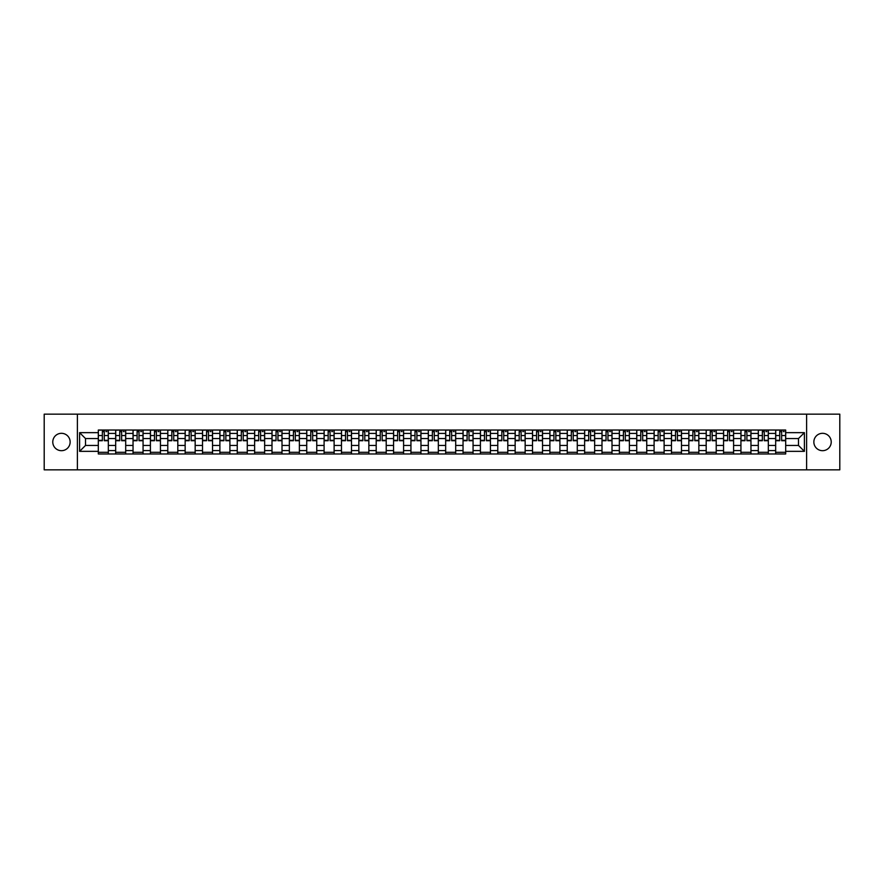 <?xml version="1.0" encoding="UTF-8"?>
<svg xmlns="http://www.w3.org/2000/svg" width="884" height="884" viewBox="0 0 884 884"><rect width="100%" height="100%" fill="white"/><g stroke="black" fill="none" stroke-linecap="round" stroke-linejoin="round"><path stroke-width="1.33" d="M822.54 433.315A8.685 8.685 0 0 0 813.855 442A8.685 8.685 0 0 0 822.54 450.685A8.685 8.685 0 0 0 831.225 442A8.685 8.685 0 0 0 822.54 433.315M61.46 433.315A8.685 8.685 0 0 0 52.775 442A8.685 8.685 0 0 0 61.46 450.685A8.685 8.685 0 0 0 70.145 442A8.685 8.685 0 0 0 61.46 433.315M806.617 469.835L839.8 469.835L839.8 414.165L44.2 414.165L44.2 469.835L806.617 469.835L806.617 414.165M115.682 453.967L115.682 433.425L108.334 433.425L108.334 453.967M108.334 433.425L108.334 430.033M115.682 433.425L115.682 430.033M125.694 430.033L125.694 453.967M133.042 453.967L133.042 430.033M143.064 430.033L143.064 453.967M150.413 453.967L150.413 430.033M160.435 430.033L160.435 453.967M167.783 453.967L167.783 430.033M177.806 430.033L177.806 453.967M185.154 453.967L185.154 430.033M195.165 430.033L195.165 453.967M202.513 453.967L202.513 430.033M212.536 430.033L212.536 453.967M219.884 453.967L219.884 430.033M229.906 430.033L229.906 453.967M237.255 453.967L237.255 430.033M247.277 430.033L247.277 453.967M254.625 453.967L254.625 430.033M264.647 430.033L264.647 453.967M271.996 453.967L271.996 430.033M282.007 430.033L282.007 453.967M289.355 453.967L289.355 430.033M299.378 430.033L299.378 453.967M306.726 453.967L306.726 430.033M316.748 430.033L316.748 453.967M324.096 453.967L324.096 430.033M334.119 430.033L334.119 453.967M341.467 453.967L341.467 430.033M351.489 430.033L351.489 453.967M358.838 453.967L358.838 430.033M368.849 430.033L368.849 453.967M376.197 453.967L376.197 430.033M386.22 430.033L386.22 453.967M393.568 453.967L393.568 430.033M403.59 430.033L403.59 453.967M410.938 453.967L410.938 430.033M420.961 430.033L420.961 453.967M428.309 453.967L428.309 430.033M438.331 430.033L438.331 453.967M445.669 453.967L445.669 430.033M455.691 430.033L455.691 453.967M463.039 453.967L463.039 430.033M473.062 430.033L473.062 453.967M480.41 453.967L480.41 430.033M490.432 430.033L490.432 453.967M497.78 453.967L497.78 430.033M507.803 430.033L507.803 453.967M515.151 453.967L515.151 430.033M525.162 430.033L525.162 453.967M532.511 453.967L532.511 430.033M542.533 430.033L542.533 453.967M549.881 453.967L549.881 430.033M559.904 430.033L559.904 453.967M567.252 453.967L567.252 430.033M577.274 430.033L577.274 453.967M584.622 453.967L584.622 430.033M594.645 430.033L594.645 453.967M601.993 453.967L601.993 430.033M612.004 430.033L612.004 453.967M619.352 453.967L619.352 430.033M629.375 430.033L629.375 453.967M636.723 453.967L636.723 430.033M646.745 430.033L646.745 453.967M654.094 453.967L654.094 430.033M664.116 430.033L664.116 453.967M671.464 453.967L671.464 430.033M681.487 430.033L681.487 453.967M688.835 453.967L688.835 430.033M698.846 430.033L698.846 453.967M706.194 453.967L706.194 430.033M716.217 430.033L716.217 453.967M723.565 453.967L723.565 430.033M733.587 430.033L733.587 453.967M740.936 453.967L740.936 430.033M750.958 430.033L750.958 453.967M758.306 453.967L758.306 430.033M768.318 430.033L768.318 453.967M775.666 453.967L775.666 430.033M775.666 445.448L768.318 445.448M758.306 445.448L750.958 445.448M740.936 445.448L733.587 445.448M723.565 445.448L716.217 445.448M706.194 445.448L698.846 445.448M688.835 445.448L681.487 445.448M671.464 445.448L664.116 445.448M654.094 445.448L646.745 445.448M636.723 445.448L629.375 445.448M619.352 445.448L612.004 445.448M601.993 445.448L594.645 445.448M584.622 445.448L577.274 445.448M567.252 445.448L559.904 445.448M549.881 445.448L542.533 445.448M532.511 445.448L525.162 445.448M515.151 445.448L507.803 445.448M497.78 445.448L490.432 445.448M480.41 445.448L473.062 445.448M463.039 445.448L455.691 445.448M445.669 445.448L438.331 445.448M428.309 445.448L420.961 445.448M410.938 445.448L403.59 445.448M393.568 445.448L386.22 445.448M376.197 445.448L368.849 445.448M358.838 445.448L351.489 445.448M341.467 445.448L334.119 445.448M324.096 445.448L316.748 445.448M306.726 445.448L299.378 445.448M289.355 445.448L282.007 445.448M271.996 445.448L264.647 445.448M254.625 445.448L247.277 445.448M237.255 445.448L229.906 445.448M219.884 445.448L212.536 445.448M202.513 445.448L195.165 445.448M185.154 445.448L177.806 445.448M167.783 445.448L160.435 445.448M150.413 445.448L143.064 445.448M133.042 445.448L125.694 445.448M115.682 445.448L108.334 445.448M775.666 438.552L768.318 438.552M758.306 438.552L750.958 438.552M740.936 438.552L733.587 438.552M723.565 438.552L716.217 438.552M706.194 438.552L698.846 438.552M688.835 438.552L681.487 438.552M671.464 438.552L664.116 438.552M654.094 438.552L646.745 438.552M636.723 438.552L629.375 438.552M619.352 438.552L612.004 438.552M601.993 438.552L594.645 438.552M584.622 438.552L577.274 438.552M567.252 438.552L559.904 438.552M549.881 438.552L542.533 438.552M532.511 438.552L525.162 438.552M515.151 438.552L507.803 438.552M497.78 438.552L490.432 438.552M480.41 438.552L473.062 438.552M463.039 438.552L455.691 438.552M445.669 438.552L438.331 438.552M428.309 438.552L420.961 438.552M410.938 438.552L403.59 438.552M393.568 438.552L386.22 438.552M376.197 438.552L368.849 438.552M358.838 438.552L351.489 438.552M341.467 438.552L334.119 438.552M324.096 438.552L316.748 438.552M306.726 438.552L299.378 438.552M289.355 438.552L282.007 438.552M271.996 438.552L264.647 438.552M254.625 438.552L247.277 438.552M237.255 438.552L229.906 438.552M219.884 438.552L212.536 438.552M202.513 438.552L195.165 438.552M185.154 438.552L177.806 438.552M167.783 438.552L160.435 438.552M150.413 438.552L143.064 438.552M133.042 438.552L125.694 438.552M115.682 438.552L108.334 438.552M85.505 445.448L98.312 445.448L98.312 438.552L85.505 438.552L85.505 445.448L79.604 451.348L79.604 432.652L98.312 432.652L98.312 438.552M785.688 438.552L785.688 445.448L798.495 445.448L798.495 438.552L785.688 438.552L785.688 430.033L98.312 430.033L98.312 432.652M785.688 432.652L804.396 432.652L804.396 451.348L785.688 451.348L785.688 445.448M98.312 445.448L98.312 453.967L785.688 453.967L785.688 451.348M98.312 451.348L79.604 451.348M77.383 469.835L77.383 414.165M108.334 452.299L98.312 452.299M102.367 431.701L104.268 431.701M125.694 452.299L115.682 452.299M119.738 431.701L121.638 431.701M143.064 452.299L133.042 452.299M137.108 431.701L138.998 431.701M160.435 452.299L150.413 452.299M154.479 431.701L156.369 431.701M177.806 452.299L167.783 452.299M171.85 431.701L173.739 431.701M195.165 452.299L185.154 452.299M189.209 431.701L191.11 431.701M212.536 452.299L202.513 452.299M206.58 431.701L208.469 431.701M229.906 452.299L219.884 452.299M223.95 431.701L225.84 431.701M247.277 452.299L237.255 452.299M241.321 431.701L243.21 431.701M264.647 452.299L254.625 452.299M258.692 431.701L260.581 431.701M282.007 452.299L271.996 452.299M276.051 431.701L277.952 431.701M299.378 452.299L289.355 452.299M293.422 431.701L295.311 431.701M316.748 452.299L306.726 452.299M310.792 431.701L312.682 431.701M334.119 452.299L324.096 452.299M328.163 431.701L330.052 431.701M351.489 452.299L341.467 452.299M345.534 431.701L347.423 431.701M368.849 452.299L358.838 452.299M362.893 431.701L364.794 431.701M386.22 452.299L376.197 452.299M380.264 431.701L382.153 431.701M403.59 452.299L393.568 452.299M397.634 431.701L399.524 431.701M420.961 452.299L410.938 452.299M415.005 431.701L416.894 431.701M438.331 452.299L428.309 452.299M432.364 431.701L434.265 431.701M455.691 452.299L445.669 452.299M449.735 431.701L451.636 431.701M473.062 452.299L463.039 452.299M467.106 431.701L468.995 431.701M490.432 452.299L480.41 452.299M484.476 431.701L486.366 431.701M507.803 452.299L497.78 452.299M501.847 431.701L503.736 431.701M525.162 452.299L515.151 452.299M519.206 431.701L521.107 431.701M542.533 452.299L532.511 452.299M536.577 431.701L538.466 431.701M559.904 452.299L549.881 452.299M553.948 431.701L555.837 431.701M577.274 452.299L567.252 452.299M571.318 431.701L573.208 431.701M594.645 452.299L584.622 452.299M588.689 431.701L590.578 431.701M612.004 452.299L601.993 452.299M606.048 431.701L607.949 431.701M629.375 452.299L619.352 452.299M623.419 431.701L625.308 431.701M646.745 452.299L636.723 452.299M640.789 431.701L642.679 431.701M664.116 452.299L654.094 452.299M658.16 431.701L660.05 431.701M681.487 452.299L671.464 452.299M675.531 431.701L677.42 431.701M698.846 452.299L688.835 452.299M692.89 431.701L694.791 431.701M716.217 452.299L706.194 452.299M710.261 431.701L712.15 431.701M733.587 452.299L723.565 452.299M727.631 431.701L729.521 431.701M750.958 452.299L740.936 452.299M745.002 431.701L746.892 431.701M768.318 452.299L758.306 452.299M762.362 431.701L764.262 431.701M785.688 452.299L775.666 452.299M779.732 431.701L781.633 431.701M79.604 432.652L85.505 438.552M798.495 445.448L804.396 451.348M798.495 438.552L804.396 432.652M104.268 440.718L104.268 430.143L108.268 430.143L108.268 440.718L104.268 440.718M102.367 431.591L104.268 431.591M105.936 431.591L106.831 431.591M100.699 430.143L98.367 430.143L98.367 440.718L102.367 440.718L102.367 430.143L105.936 430.143M121.638 440.718L121.638 430.143L125.639 430.143L125.639 440.718L121.638 440.718M119.738 431.591L121.638 431.591M123.307 431.591L124.191 431.591M118.069 430.143L115.738 430.143L115.738 440.718L119.738 440.718L119.738 430.143L123.307 430.143M138.998 440.718L138.998 430.143L143.009 430.143L143.009 440.718L138.998 440.718M137.108 431.591L138.998 431.591M140.666 431.591L141.562 431.591M135.44 430.143L133.097 430.143L133.097 440.718L137.108 440.718L137.108 430.143L140.666 430.143M156.369 440.718L156.369 430.143L160.38 430.143L160.38 440.718L156.369 440.718M154.479 431.591L156.369 431.591M158.037 431.591L158.932 431.591M152.81 430.143L150.468 430.143L150.468 440.718L154.479 440.718L154.479 430.143L158.037 430.143M173.739 440.718L173.739 430.143L177.75 430.143L177.75 440.718L173.739 440.718M171.85 431.591L173.739 431.591M175.408 431.591L176.303 431.591M170.181 430.143L167.838 430.143L167.838 440.718L171.85 440.718L171.85 430.143L175.408 430.143M191.11 440.718L191.11 430.143L195.11 430.143L195.11 440.718L191.11 440.718M189.209 431.591L191.11 431.591M192.778 431.591L193.662 431.591M187.541 430.143L185.209 430.143L185.209 440.718L189.209 440.718L189.209 430.143L192.778 430.143M208.469 440.718L208.469 430.143L212.48 430.143L212.48 440.718L208.469 440.718M206.58 431.591L208.469 431.591M210.149 431.591L211.033 431.591M204.911 430.143L202.569 430.143L202.569 440.718L206.58 440.718L206.58 430.143L210.149 430.143M225.84 440.718L225.84 430.143L229.851 430.143L229.851 440.718L225.84 440.718M223.95 431.591L225.84 431.591M227.508 431.591L228.403 431.591M222.282 430.143L219.939 430.143L219.939 440.718L223.95 440.718L223.95 430.143L227.508 430.143M243.21 440.718L243.21 430.143L247.222 430.143L247.222 440.718L243.21 440.718M241.321 431.591L243.21 431.591M244.879 431.591L245.774 431.591M239.652 430.143L237.31 430.143L237.31 440.718L241.321 440.718L241.321 430.143L244.879 430.143M260.581 440.718L260.581 430.143L264.592 430.143L264.592 440.718L260.581 440.718M258.692 431.591L260.581 431.591M262.25 431.591L263.145 431.591M257.012 430.143L254.68 430.143L254.68 440.718L258.692 440.718L258.692 430.143L262.25 430.143M277.952 440.718L277.952 430.143L281.952 430.143L281.952 440.718L277.952 440.718M276.051 431.591L277.952 431.591M279.62 431.591L280.504 431.591M274.383 430.143L272.051 430.143L272.051 440.718L276.051 440.718L276.051 430.143L279.62 430.143M295.311 440.718L295.311 430.143L299.322 430.143L299.322 440.718L295.311 440.718M293.422 431.591L295.311 431.591M296.991 431.591L297.875 431.591M291.753 430.143L289.411 430.143L289.411 440.718L293.422 440.718L293.422 430.143L296.991 430.143M312.682 440.718L312.682 430.143L316.693 430.143L316.693 440.718L312.682 440.718M310.792 431.591L312.682 431.591M314.35 431.591L315.245 431.591M309.124 430.143L306.781 430.143L306.781 440.718L310.792 440.718L310.792 430.143L314.35 430.143M330.052 440.718L330.052 430.143L334.064 430.143L334.064 440.718L330.052 440.718M328.163 431.591L330.052 431.591M331.721 431.591L332.616 431.591M326.494 430.143L324.152 430.143L324.152 440.718L328.163 440.718L328.163 430.143L331.721 430.143M347.423 440.718L347.423 430.143L351.434 430.143L351.434 440.718L347.423 440.718M345.534 431.591L347.423 431.591M349.092 431.591L349.987 431.591M343.854 430.143L341.522 430.143L341.522 440.718L345.534 440.718L345.534 430.143L349.092 430.143M364.794 440.718L364.794 430.143L368.794 430.143L368.794 440.718L364.794 440.718M362.893 431.591L364.794 431.591M366.462 431.591L367.346 431.591M361.224 430.143L358.893 430.143L358.893 440.718L362.893 440.718L362.893 430.143L366.462 430.143M382.153 440.718L382.153 430.143L386.164 430.143L386.164 440.718L382.153 440.718M380.264 431.591L382.153 431.591M383.833 431.591L384.717 431.591M378.595 430.143L376.252 430.143L376.252 440.718L380.264 440.718L380.264 430.143L383.833 430.143M399.524 440.718L399.524 430.143L403.535 430.143L403.535 440.718L399.524 440.718M397.634 431.591L399.524 431.591M401.192 431.591L402.087 431.591M395.966 430.143L393.623 430.143L393.623 440.718L397.634 440.718L397.634 430.143L401.192 430.143M416.894 440.718L416.894 430.143L420.906 430.143L420.906 440.718L416.894 440.718M415.005 431.591L416.894 431.591M418.563 431.591L419.458 431.591M413.336 430.143L410.994 430.143L410.994 440.718L415.005 440.718L415.005 430.143L418.563 430.143M434.265 440.718L434.265 430.143L438.265 430.143L438.265 440.718L434.265 440.718M432.364 431.591L434.265 431.591M435.934 431.591L436.818 431.591M430.696 430.143L428.364 430.143L428.364 440.718L432.364 440.718L432.364 430.143L435.934 430.143M451.636 440.718L451.636 430.143L455.636 430.143L455.636 440.718L451.636 440.718M449.735 431.591L451.636 431.591M453.304 431.591L454.188 431.591M448.066 430.143L445.735 430.143L445.735 440.718L449.735 440.718L449.735 430.143L453.304 430.143M468.995 440.718L468.995 430.143L473.006 430.143L473.006 440.718L468.995 440.718M467.106 431.591L468.995 431.591M470.664 431.591L471.559 431.591M465.437 430.143L463.094 430.143L463.094 440.718L467.106 440.718L467.106 430.143L470.664 430.143M486.366 440.718L486.366 430.143L490.377 430.143L490.377 440.718L486.366 440.718M484.476 431.591L486.366 431.591M488.034 431.591L488.929 431.591M482.808 430.143L480.465 430.143L480.465 440.718L484.476 440.718L484.476 430.143L488.034 430.143M503.736 440.718L503.736 430.143L507.748 430.143L507.748 440.718L503.736 440.718M501.847 431.591L503.736 431.591M505.405 431.591L506.3 431.591M500.167 430.143L497.836 430.143L497.836 440.718L501.847 440.718L501.847 430.143L505.405 430.143M521.107 440.718L521.107 430.143L525.107 430.143L525.107 440.718L521.107 440.718M519.206 431.591L521.107 431.591M522.775 431.591L523.659 431.591M517.538 430.143L515.206 430.143L515.206 440.718L519.206 440.718L519.206 430.143L522.775 430.143M538.466 440.718L538.466 430.143L542.478 430.143L542.478 440.718L538.466 440.718M536.577 431.591L538.466 431.591M540.146 431.591L541.03 431.591M534.908 430.143L532.566 430.143L532.566 440.718L536.577 440.718L536.577 430.143L540.146 430.143M555.837 440.718L555.837 430.143L559.848 430.143L559.848 440.718L555.837 440.718M553.948 431.591L555.837 431.591M557.506 431.591L558.401 431.591M552.279 430.143L549.936 430.143L549.936 440.718L553.948 440.718L553.948 430.143L557.506 430.143M573.208 440.718L573.208 430.143L577.219 430.143L577.219 440.718L573.208 440.718M571.318 431.591L573.208 431.591M574.876 431.591L575.771 431.591M569.65 430.143L567.307 430.143L567.307 440.718L571.318 440.718L571.318 430.143L574.876 430.143M590.578 440.718L590.578 430.143L594.589 430.143L594.589 440.718L590.578 440.718M588.689 431.591L590.578 431.591M592.247 431.591L593.142 431.591M587.009 430.143L584.678 430.143L584.678 440.718L588.689 440.718L588.689 430.143L592.247 430.143M607.949 440.718L607.949 430.143L611.949 430.143L611.949 440.718L607.949 440.718M606.048 431.591L607.949 431.591M609.617 431.591L610.501 431.591M604.38 430.143L602.048 430.143L602.048 440.718L606.048 440.718L606.048 430.143L609.617 430.143M625.308 440.718L625.308 430.143L629.32 430.143L629.32 440.718L625.308 440.718M623.419 431.591L625.308 431.591M626.988 431.591L627.872 431.591M621.75 430.143L619.408 430.143L619.408 440.718L623.419 440.718L623.419 430.143L626.988 430.143M642.679 440.718L642.679 430.143L646.69 430.143L646.69 440.718L642.679 440.718M640.789 431.591L642.679 431.591M644.348 431.591L645.243 431.591M639.121 430.143L636.778 430.143L636.778 440.718L640.789 440.718L640.789 430.143L644.348 430.143M660.05 440.718L660.05 430.143L664.061 430.143L664.061 440.718L660.05 440.718M658.16 431.591L660.05 431.591M661.718 431.591L662.613 431.591M656.492 430.143L654.149 430.143L654.149 440.718L658.16 440.718L658.16 430.143L661.718 430.143M677.42 440.718L677.42 430.143L681.431 430.143L681.431 440.718L677.42 440.718M675.531 431.591L677.42 431.591M679.089 431.591L679.984 431.591M673.851 430.143L671.52 430.143L671.52 440.718L675.531 440.718L675.531 430.143L679.089 430.143M694.791 440.718L694.791 430.143L698.791 430.143L698.791 440.718L694.791 440.718M692.89 431.591L694.791 431.591M696.459 431.591L697.343 431.591M691.222 430.143L688.89 430.143L688.89 440.718L692.89 440.718L692.89 430.143L696.459 430.143M712.15 440.718L712.15 430.143L716.162 430.143L716.162 440.718L712.15 440.718M710.261 431.591L712.15 431.591M713.819 431.591L714.714 431.591M708.592 430.143L706.25 430.143L706.25 440.718L710.261 440.718L710.261 430.143L713.819 430.143M729.521 440.718L729.521 430.143L733.532 430.143L733.532 440.718L729.521 440.718M727.631 431.591L729.521 431.591M731.19 431.591L732.085 431.591M725.963 430.143L723.62 430.143L723.62 440.718L727.631 440.718L727.631 430.143L731.19 430.143M746.892 440.718L746.892 430.143L750.903 430.143L750.903 440.718L746.892 440.718M745.002 431.591L746.892 431.591M748.56 431.591L749.455 431.591M743.334 430.143L740.991 430.143L740.991 440.718L745.002 440.718L745.002 430.143L748.56 430.143M764.262 440.718L764.262 430.143L768.262 430.143L768.262 440.718L764.262 440.718M762.362 431.591L764.262 431.591M765.931 431.591L766.815 431.591M760.693 430.143L758.361 430.143L758.361 440.718L762.362 440.718L762.362 430.143L765.931 430.143M781.633 440.718L781.633 430.143L785.633 430.143L785.633 440.718L781.633 440.718M779.732 431.591L781.633 431.591M783.301 431.591L784.185 431.591M778.064 430.143L775.732 430.143L775.732 440.718L779.732 440.718L779.732 430.143L783.301 430.143M758.306 433.425L750.958 433.425M740.936 433.425L733.587 433.425M723.565 433.425L716.217 433.425M706.194 433.425L698.846 433.425M688.835 433.425L681.487 433.425M671.464 433.425L664.116 433.425M654.094 433.425L646.745 433.425M636.723 433.425L629.375 433.425M619.352 433.425L612.004 433.425M601.993 433.425L594.645 433.425M584.622 433.425L577.274 433.425M567.252 433.425L559.904 433.425M549.881 433.425L542.533 433.425M532.511 433.425L525.162 433.425M515.151 433.425L507.803 433.425M497.78 433.425L490.432 433.425M480.41 433.425L473.062 433.425M463.039 433.425L455.691 433.425M445.669 433.425L438.331 433.425M428.309 433.425L420.961 433.425M410.938 433.425L403.59 433.425M393.568 433.425L386.22 433.425M376.197 433.425L368.849 433.425M358.838 433.425L351.489 433.425M341.467 433.425L334.119 433.425M324.096 433.425L316.748 433.425M306.726 433.425L299.378 433.425M289.355 433.425L282.007 433.425M271.996 433.425L264.647 433.425M254.625 433.425L247.277 433.425M237.255 433.425L229.906 433.425M219.884 433.425L212.536 433.425M202.513 433.425L195.165 433.425M185.154 433.425L177.806 433.425M167.783 433.425L160.435 433.425M150.413 433.425L143.064 433.425M133.042 433.425L125.694 433.425M775.666 433.425L768.318 433.425M758.306 450.575L750.958 450.575M740.936 450.575L733.587 450.575M723.565 450.575L716.217 450.575M706.194 450.575L698.846 450.575M688.835 450.575L681.487 450.575M671.464 450.575L664.116 450.575M654.094 450.575L646.745 450.575M636.723 450.575L629.375 450.575M619.352 450.575L612.004 450.575M601.993 450.575L594.645 450.575M584.622 450.575L577.274 450.575M567.252 450.575L559.904 450.575M549.881 450.575L542.533 450.575M532.511 450.575L525.162 450.575M515.151 450.575L507.803 450.575M497.78 450.575L490.432 450.575M480.41 450.575L473.062 450.575M463.039 450.575L455.691 450.575M445.669 450.575L438.331 450.575M428.309 450.575L420.961 450.575M410.938 450.575L403.59 450.575M393.568 450.575L386.22 450.575M376.197 450.575L368.849 450.575M358.838 450.575L351.489 450.575M341.467 450.575L334.119 450.575M324.096 450.575L316.748 450.575M306.726 450.575L299.378 450.575M289.355 450.575L282.007 450.575M271.996 450.575L264.647 450.575M254.625 450.575L247.277 450.575M237.255 450.575L229.906 450.575M219.884 450.575L212.536 450.575M202.513 450.575L195.165 450.575M185.154 450.575L177.806 450.575M167.783 450.575L160.435 450.575M150.413 450.575L143.064 450.575M133.042 450.575L125.694 450.575M115.682 450.575L108.334 450.575M775.666 450.575L768.318 450.575M104.268 440.331L108.268 440.331M104.268 435.547L108.268 435.547M98.367 440.331L102.367 440.331M98.367 435.547L102.367 435.547M121.638 440.331L125.639 440.331M121.638 435.547L125.639 435.547M115.738 440.331L119.738 440.331M115.738 435.547L119.738 435.547M138.998 440.331L143.009 440.331M138.998 435.547L143.009 435.547M133.097 440.331L137.108 440.331M133.097 435.547L137.108 435.547M156.369 440.331L160.38 440.331M156.369 435.547L160.38 435.547M150.468 440.331L154.479 440.331M150.468 435.547L154.479 435.547M173.739 440.331L177.75 440.331M173.739 435.547L177.75 435.547M167.838 440.331L171.85 440.331M167.838 435.547L171.85 435.547M191.11 440.331L195.11 440.331M191.11 435.547L195.11 435.547M185.209 440.331L189.209 440.331M185.209 435.547L189.209 435.547M208.469 440.331L212.48 440.331M208.469 435.547L212.48 435.547M202.569 440.331L206.58 440.331M202.569 435.547L206.58 435.547M225.84 440.331L229.851 440.331M225.84 435.547L229.851 435.547M219.939 440.331L223.95 440.331M219.939 435.547L223.95 435.547M243.21 440.331L247.222 440.331M243.21 435.547L247.222 435.547M237.31 440.331L241.321 440.331M237.31 435.547L241.321 435.547M260.581 440.331L264.592 440.331M260.581 435.547L264.592 435.547M254.68 440.331L258.692 440.331M254.68 435.547L258.692 435.547M277.952 440.331L281.952 440.331M277.952 435.547L281.952 435.547M272.051 440.331L276.051 440.331M272.051 435.547L276.051 435.547M295.311 440.331L299.322 440.331M295.311 435.547L299.322 435.547M289.411 440.331L293.422 440.331M289.411 435.547L293.422 435.547M312.682 440.331L316.693 440.331M312.682 435.547L316.693 435.547M306.781 440.331L310.792 440.331M306.781 435.547L310.792 435.547M330.052 440.331L334.064 440.331M330.052 435.547L334.064 435.547M324.152 440.331L328.163 440.331M324.152 435.547L328.163 435.547M347.423 440.331L351.434 440.331M347.423 435.547L351.434 435.547M341.522 440.331L345.534 440.331M341.522 435.547L345.534 435.547M364.794 440.331L368.794 440.331M364.794 435.547L368.794 435.547M358.893 440.331L362.893 440.331M358.893 435.547L362.893 435.547M382.153 440.331L386.164 440.331M382.153 435.547L386.164 435.547M376.252 440.331L380.264 440.331M376.252 435.547L380.264 435.547M399.524 440.331L403.535 440.331M399.524 435.547L403.535 435.547M393.623 440.331L397.634 440.331M393.623 435.547L397.634 435.547M416.894 440.331L420.906 440.331M416.894 435.547L420.906 435.547M410.994 440.331L415.005 440.331M410.994 435.547L415.005 435.547M434.265 440.331L438.265 440.331M434.265 435.547L438.265 435.547M428.364 440.331L432.364 440.331M428.364 435.547L432.364 435.547M451.636 440.331L455.636 440.331M451.636 435.547L455.636 435.547M445.735 440.331L449.735 440.331M445.735 435.547L449.735 435.547M468.995 440.331L473.006 440.331M468.995 435.547L473.006 435.547M463.094 440.331L467.106 440.331M463.094 435.547L467.106 435.547M486.366 440.331L490.377 440.331M486.366 435.547L490.377 435.547M480.465 440.331L484.476 440.331M480.465 435.547L484.476 435.547M503.736 440.331L507.748 440.331M503.736 435.547L507.748 435.547M497.836 440.331L501.847 440.331M497.836 435.547L501.847 435.547M521.107 440.331L525.107 440.331M521.107 435.547L525.107 435.547M515.206 440.331L519.206 440.331M515.206 435.547L519.206 435.547M538.466 440.331L542.478 440.331M538.466 435.547L542.478 435.547M532.566 440.331L536.577 440.331M532.566 435.547L536.577 435.547M555.837 440.331L559.848 440.331M555.837 435.547L559.848 435.547M549.936 440.331L553.948 440.331M549.936 435.547L553.948 435.547M573.208 440.331L577.219 440.331M573.208 435.547L577.219 435.547M567.307 440.331L571.318 440.331M567.307 435.547L571.318 435.547M590.578 440.331L594.589 440.331M590.578 435.547L594.589 435.547M584.678 440.331L588.689 440.331M584.678 435.547L588.689 435.547M607.949 440.331L611.949 440.331M607.949 435.547L611.949 435.547M602.048 440.331L606.048 440.331M602.048 435.547L606.048 435.547M625.308 440.331L629.32 440.331M625.308 435.547L629.32 435.547M619.408 440.331L623.419 440.331M619.408 435.547L623.419 435.547M642.679 440.331L646.69 440.331M642.679 435.547L646.69 435.547M636.778 440.331L640.789 440.331M636.778 435.547L640.789 435.547M660.05 440.331L664.061 440.331M660.05 435.547L664.061 435.547M654.149 440.331L658.16 440.331M654.149 435.547L658.16 435.547M677.42 440.331L681.431 440.331M677.42 435.547L681.431 435.547M671.52 440.331L675.531 440.331M671.52 435.547L675.531 435.547M694.791 440.331L698.791 440.331M694.791 435.547L698.791 435.547M688.89 440.331L692.89 440.331M688.89 435.547L692.89 435.547M712.15 440.331L716.162 440.331M712.15 435.547L716.162 435.547M706.25 440.331L710.261 440.331M706.25 435.547L710.261 435.547M729.521 440.331L733.532 440.331M729.521 435.547L733.532 435.547M723.62 440.331L727.631 440.331M723.62 435.547L727.631 435.547M746.892 440.331L750.903 440.331M746.892 435.547L750.903 435.547M740.991 440.331L745.002 440.331M740.991 435.547L745.002 435.547M764.262 440.331L768.262 440.331M764.262 435.547L768.262 435.547M758.361 440.331L762.362 440.331M758.361 435.547L762.362 435.547M781.633 440.331L785.633 440.331M781.633 435.547L785.633 435.547M775.732 440.331L779.732 440.331M775.732 435.547L779.732 435.547"/></g></svg>
